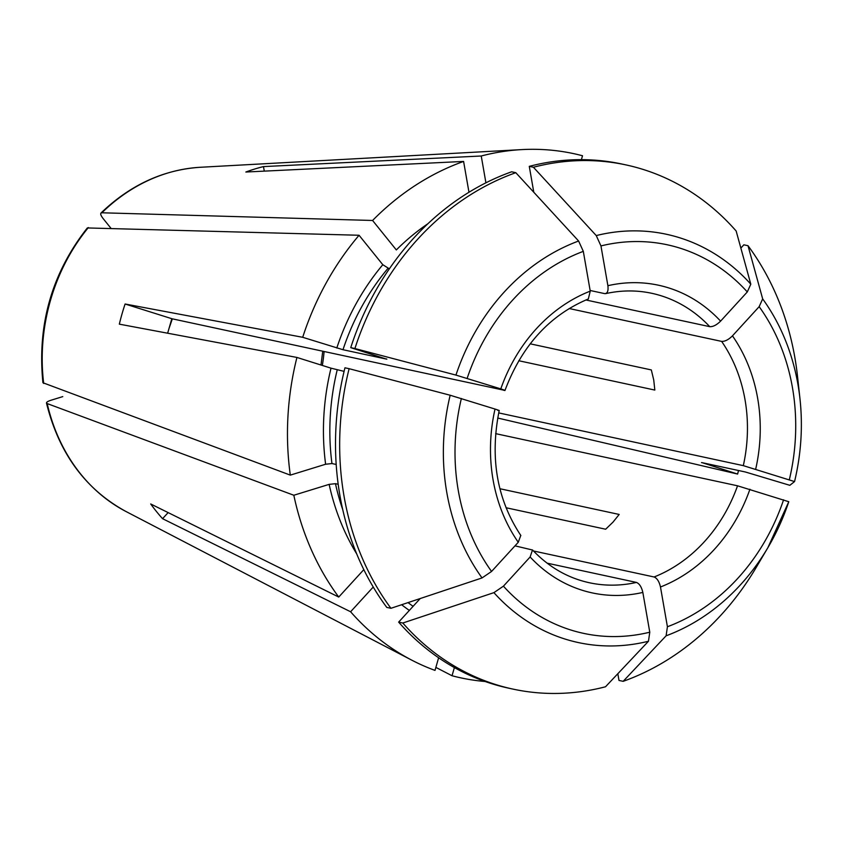 <?xml version="1.0" encoding="UTF-8"?>
<svg xmlns="http://www.w3.org/2000/svg" width="843" height="843" viewBox="0 0 843 843"><rect width="100%" height="100%" fill="white"/><g stroke="black" fill="none" stroke-linecap="round" stroke-linejoin="round"><path stroke-width="1.26" d="M497.802 410.404C500.152 410.857 499.214 410.404 495.02 409.055L450.173 395.241A542904.371 22446.097 16 0 0 349.118 368.697L344.966 367.801A268.116 227.873 -77.8 0 0 386.779 607.403L390.941 608.298A268.116 227.873 -77.8 0 1 349.118 368.697M520.763 535.495L518.266 542.27A157.378 133.752 -77.8 0 1 495.02 409.055M547.107 563.156L636.465 582.429C639.447 583.672 641.576 587.002 642.84 592.429L649.774 632.197L648.467 641.249A542904.382 258217.56 -107.1 0 1 605.516 686.771A268.116 227.873 -77.8 0 1 512.966 689.1A268.116 227.873 -77.8 0 1 402.806 623.019A542904.382 235771.462 -38.9 0 0 493.914 592.64L503.429 586.17L530.131 556.981L532.481 550.005L514.999 545.842M788.774 501.733A208.843 177.494 -77.8 0 1 767.878 547.676L788.785 501.722L737.541 485.8A148.052 125.828 -77.8 0 1 654.105 576.981C657.087 578.224 659.215 581.565 660.48 586.991L667.414 626.749L666.107 635.801A542904.382 258217.56 -107.1 0 1 623.156 681.334L618.994 680.438L617.824 673.726M738.5 470.51A268.116 227.873 -77.8 0 1 737.625 474.061L702.145 462.67L745.381 471.996L789.828 485.315A542904.371 22446.097 -164 0 0 794.549 481.574L743.315 465.642L498.698 412.901M569.183 308.527L721.629 341.394C724.927 341.552 728.531 339.708 732.462 335.851A157.378 133.752 -77.8 0 1 755.707 469.066M110.897 228.2L102.983 218.379C100.38 214.912 100.011 213.047 101.887 212.784L372.585 220.476A268.116 227.873 -77.8 0 1 463.597 161.434L468.971 192.246M264.281 171.129L263.48 166.587A205.861 174.954 -77.8 0 0 245.85 172.025L463.597 161.434M263.48 166.587L481.237 155.997A268.116 227.873 -77.8 0 1 521.817 149.601A268.116 227.873 -77.8 0 1 582.513 155.755L581.396 159.654M605.611 293.638C621.238 290.171 636.623 290.055 651.765 293.301A148.052 125.828 -77.8 0 1 709.774 326.673C713.062 326.842 716.666 324.987 720.596 321.13L747.298 291.941L750.807 284.186A542904.371 235771.462 141.1 0 0 736.15 231.003A268.116 227.873 -77.8 0 0 625.98 164.912A268.116 227.873 -77.8 0 0 533.429 167.251A542904.371 258217.56 72.9 0 1 596.254 235.576L600.954 245.924L607.887 285.693A157.378 133.752 -77.8 0 1 720.596 321.13M607.887 285.693C608.498 290.972 607.413 293.617 604.652 293.617L605.664 293.606M167.652 333.217L171.814 318.696L125.101 304.007A205.861 174.954 -77.8 0 0 119.327 324.155L296.926 357.443L331.014 368.17L344.092 371.363M168.136 512.597L162.562 518.687A205.861 174.954 -77.8 0 1 150.707 503.966L338.738 597.055A268.116 227.873 -77.8 0 1 293.828 495.252L329.139 484.367L335.461 483.682L338.191 484.261M506.042 507.739L605.664 529.225L612.977 522.165L619.183 514.451L499.91 488.729M530.184 343.818L651.323 369.929L653.736 379.972L654.832 390.067L518.761 360.73M372.585 220.476L396.326 249.939A226.145 192.204 -77.8 0 1 427.865 223.753M100.949 213.1L101.887 212.784A180.771 153.637 -77.8 0 1 200.213 167.283L521.817 149.601M62.772 396.61L50.843 400.288C46.86 401.637 45.648 402.733 47.197 403.576L293.828 495.252M46.491 402.943L47.197 403.576A180.771 153.637 -77.8 0 0 125.997 511.511C85.375 489.34 58.862 453.176 46.47 403.028M125.101 304.007L302.7 337.295L342.985 349.719L386.22 359.044L350.741 347.643A268.116 227.873 -77.8 0 1 511.638 171.793L515.8 172.689A542904.371 258217.56 72.9 0 1 578.614 241.014L583.314 251.362L590.248 291.13L588.33 298.928M389.34 268.833L382.806 264.713L359.065 235.26A268.116 227.873 -77.8 0 0 302.7 337.295M336.188 464.461L331.952 463.545A221.488 188.242 -77.8 0 1 337.211 369.877M435.863 667.393L452.038 675.749L454.377 667.582M485.115 681.502A268.116 227.873 -77.8 0 1 452.038 675.749M504.883 390.414L172.33 318.833L168.916 328.77M125.997 511.511L411.753 660.143A268.116 227.873 -77.8 0 0 435.009 670.396L438.623 657.782M87.377 227.947L359.065 235.26M42.972 382.764L290.308 475.125A268.116 227.873 -77.8 0 1 296.926 357.443M338.738 597.055L363.818 569.636M290.308 475.125L325.619 464.24L331.952 463.545M497.707 418.033L737.625 474.061M411.753 660.143A268.116 227.873 -77.8 0 1 350.604 611.765L373.238 587.023M701.502 462.586L702.145 462.67M481.237 155.997L485.916 182.815M654.105 576.981L533.461 550.974M762.673 298.896A208.843 177.494 -77.8 0 1 799.975 398.813L797.499 376.168A268.116 227.873 -77.8 0 0 748.015 245.713A542904.382 235771.462 141.1 0 1 762.673 298.896L759.164 306.662L732.462 335.851M350.741 347.643L354.903 348.549A542904.371 22446.097 16 0 1 455.947 375.093L500.795 388.897A157.378 133.752 -77.8 0 1 590.248 291.13M390.941 608.298A542904.36 235771.462 -38.9 0 0 482.048 577.929L491.564 571.459L518.266 542.27M420.214 598.541L398.644 622.123A268.116 227.873 -77.8 0 0 508.814 688.204L512.966 689.1M402.806 623.019L398.644 622.123M666.107 635.801A208.843 177.494 -77.8 0 0 767.878 547.676L756.297 567.286A268.116 227.873 -77.8 0 1 623.156 681.334M740.86 248.084L743.853 244.818L748.015 245.713M354.903 348.549A268.116 227.873 -77.8 0 1 515.8 172.689M533.798 192.267L529.278 166.356A268.116 227.873 -77.8 0 1 621.818 164.016L625.98 164.912M533.429 167.251L529.278 166.356M709.774 326.673L585.896 299.971M737.541 485.8L495.642 433.639M604.652 293.617L590.142 290.487M503.577 390.246C505.926 390.699 504.999 390.256 500.795 388.897M386.284 358.855A221.488 188.242 -77.8 0 0 386.22 359.044L386.874 359.129M162.562 518.687L350.604 611.765M649.774 632.197A198.748 168.916 -77.8 0 1 503.429 586.17M642.84 592.429A157.378 133.752 -77.8 0 1 530.131 556.981M636.465 582.429A148.052 125.828 -77.8 0 1 589.362 582.745C567.676 577.992 548.719 567.044 532.46 549.921M322.342 365.44A148.052 125.828 102.2 0 0 324.091 351.552M749.933 489.214A157.378 133.752 -77.8 0 1 660.48 586.991M721.629 341.394A148.052 125.828 -77.8 0 1 743.315 465.642M342.985 349.719A221.488 188.242 -77.8 0 1 387.854 268.506M342.753 509.667A221.488 188.242 -77.8 0 1 335.461 483.682M413.102 606.317A221.488 188.242 -77.8 0 1 408.044 602.597M336.8 348.011A226.145 192.204 -77.8 0 1 382.806 264.713M43.688 383.439A180.771 153.637 -77.8 0 1 88.367 227.557M356.694 553.862A226.145 192.204 -77.8 0 1 329.139 484.367M325.619 464.24A226.145 192.204 -77.8 0 1 331.014 368.17M409.34 610.427A226.145 192.204 -77.8 0 1 401.647 604.737M532.65 191.024A226.145 192.204 -77.8 0 1 533.577 191.034M783.579 499.794A198.748 168.916 -77.8 0 1 667.414 626.749M759.164 306.662A198.748 168.916 -77.8 0 1 789.354 479.646M794.559 481.553C801.145 454.04 802.947 426.463 799.975 398.813A208.843 177.494 -77.8 0 1 794.58 481.479M600.954 245.924A198.748 168.916 -77.8 0 1 747.298 291.941M596.254 235.576A208.843 177.494 -77.8 0 1 750.807 284.186M467.159 378.317A198.748 168.916 -77.8 0 1 583.314 251.362M455.947 375.093A208.843 177.494 -77.8 0 1 578.614 241.014M648.467 641.249A208.843 177.494 -77.8 0 1 493.914 592.64M491.564 571.459A198.748 168.916 -77.8 0 1 461.374 398.476M482.048 577.929A208.843 177.494 -77.8 0 1 450.173 395.241M499.225 410.467C489.709 457.77 496.927 499.456 520.869 535.547M320.993 365.008L322.732 351.257M87.303 227.979C51.908 273.09 37.113 324.671 42.919 382.69M100.981 213.026C130.212 184.965 163.289 169.717 200.213 167.283M504.936 390.551C521.88 345.63 549.71 315.092 588.425 298.938"/></g></svg>

